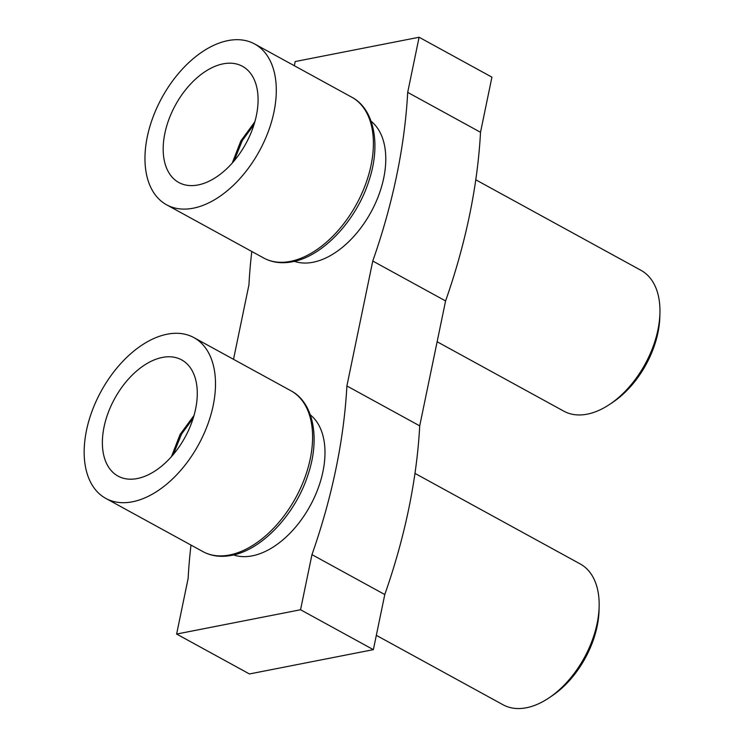 <?xml version="1.0" encoding="UTF-8"?>
<svg xmlns="http://www.w3.org/2000/svg" width="745" height="745" viewBox="0 0 745 745"><rect width="100%" height="100%" fill="white"/><g stroke="black" fill="none" stroke-linecap="round" stroke-linejoin="round"><path stroke-width="1.12" d="M376.327 635.336L503.052 704.77A80.302 48.658 -61.3 0 0 526.436 707.75A80.302 48.658 -61.3 0 0 549.149 697.786A80.302 48.658 -61.3 0 0 597.118 623.472A80.302 48.658 -61.3 0 0 599.138 606.542A80.302 48.658 -61.3 0 0 580.215 563.937L414.974 473.392M437.129 341.75L563.853 411.184A80.302 48.658 -61.3 0 0 587.237 414.155A80.302 48.658 -61.3 0 0 609.95 404.19A80.302 48.658 -61.3 0 0 657.919 329.877A80.302 48.658 -61.3 0 0 659.94 312.956A80.302 48.658 -61.3 0 0 641.017 270.342L475.776 179.796M549.149 697.786L552.38 695.597A74.947 45.417 -61.3 0 0 597.155 626.247A74.947 45.417 -61.3 0 0 599.036 610.444L599.138 606.542M233.567 554.932A80.302 48.658 -61.3 0 0 252.266 555.845A80.302 48.658 -61.3 0 0 316.401 492.743A80.302 48.658 -61.3 0 0 310.311 414.863M294.368 261.337A80.302 48.658 -61.3 0 0 313.068 262.249A80.302 48.658 -61.3 0 0 377.194 199.148A80.302 48.658 -61.3 0 0 371.112 121.277M609.95 404.19L613.182 402.011A74.947 45.417 -61.3 0 0 657.956 332.652A74.947 45.417 -61.3 0 0 659.837 316.858L659.94 312.956M132.48 501.785A91.672 55.549 118.7 0 1 105.781 498.386A91.672 55.549 118.7 0 1 92.231 410.653A91.672 55.549 118.7 0 1 167.178 334.198A91.672 55.549 118.7 0 1 193.877 337.597A91.672 55.549 118.7 0 1 207.427 425.33A91.672 55.549 118.7 0 1 132.48 501.785M193.272 208.19A91.672 55.549 118.7 0 1 166.582 204.791A91.672 55.549 118.7 0 1 153.032 117.067A91.672 55.549 118.7 0 1 227.979 40.602A91.672 55.549 118.7 0 1 254.678 44.002A91.672 55.549 118.7 0 1 268.228 131.735A91.672 55.549 118.7 0 1 193.272 208.19M162.373 357.432A66.249 40.146 118.7 0 1 183.717 361.157A66.249 40.146 118.7 0 1 190.748 425.116A66.249 40.146 118.7 0 1 137.285 478.541A66.249 40.146 118.7 0 1 120.168 477.135A66.249 40.146 118.7 0 1 107.541 414.518A66.249 40.146 118.7 0 1 162.373 357.432M223.165 63.847A66.249 40.146 118.7 0 1 244.518 67.562A66.249 40.146 118.7 0 1 251.549 131.53A66.249 40.146 118.7 0 1 198.086 184.956A66.249 40.146 118.7 0 1 180.96 183.549A66.249 40.146 118.7 0 1 168.342 120.932A66.249 40.146 118.7 0 1 223.165 63.847M346.891 385.957L372.761 261.039L445.585 300.943L419.714 425.861L346.891 385.957A459.032 278.174 118.7 0 1 311.959 554.634L300.542 609.755L176.621 634.051L188.14 578.437A453.677 274.924 118.7 0 1 190.999 545.079M407.692 92.371L419.1 37.25L491.924 77.154L480.516 132.275L407.692 92.371A459.032 278.174 118.7 0 1 372.761 261.039M419.1 37.25L295.188 61.546L294.322 65.728M233.52 359.313L248.942 284.841A453.677 274.924 118.7 0 1 251.801 251.493M311.959 554.634L384.783 594.538L373.366 649.649L249.445 673.955L176.621 634.051M419.714 425.861A459.032 278.174 118.7 0 1 384.783 594.538M300.542 609.755L373.366 649.649M480.516 132.275A459.032 278.174 118.7 0 1 445.585 300.943M193.877 337.597L290.978 390.799A91.672 55.549 118.7 0 1 304.528 478.532A91.672 55.549 118.7 0 1 229.572 554.988A91.672 55.549 118.7 0 1 202.873 551.589L105.781 498.386M254.678 44.002L351.78 97.204A91.672 55.549 118.7 0 1 365.329 184.937A91.672 55.549 118.7 0 1 290.373 261.393A91.672 55.549 118.7 0 1 263.674 257.994L166.582 204.791M234.042 160.967L242.311 140.554L254.054 124.452M173.25 454.562L181.51 434.149L193.253 418.047M290.978 390.799C313.375 402.477 320.313 437.939 308.262 473.969C295.914 513.799 261.97 550.099 231.611 555.351C220.939 557.409 211.357 556.152 202.873 551.589M351.78 97.204C374.176 108.891 381.114 144.353 369.064 180.383C356.715 220.213 322.771 256.504 292.413 261.756C281.74 263.814 272.158 262.557 263.674 257.994M254.827 121.845L240.849 140.926L232.263 163.025M194.035 415.44L180.048 434.512L171.462 456.62"/></g></svg>
